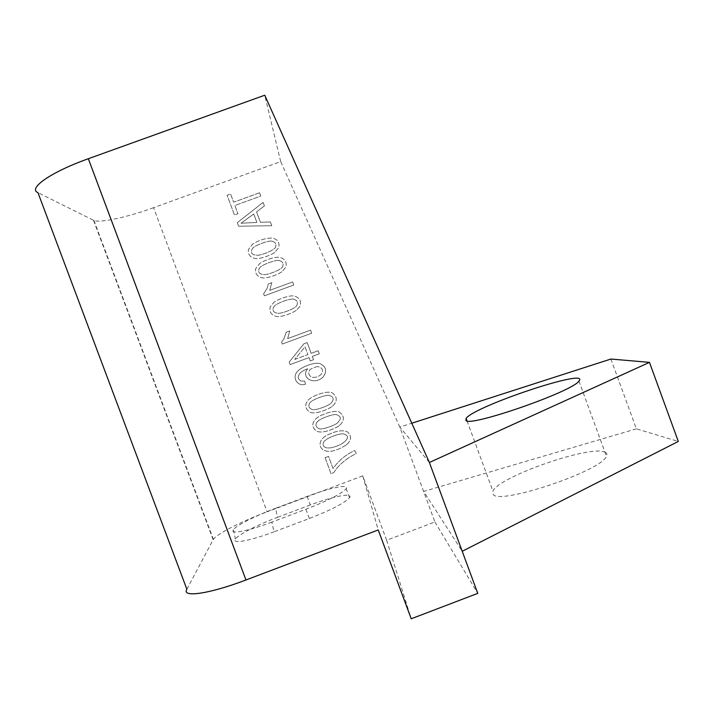 <?xml version="1.0" encoding="UTF-8"?>
<svg xmlns="http://www.w3.org/2000/svg" width="714" height="714" viewBox="0 0 714 714"><rect width="100%" height="100%" fill="white"/><g stroke="black" fill="none" stroke-linecap="round" stroke-linejoin="round"><path stroke-width="0.54" stroke-dasharray="3.57 2.68" d="M307.1 496.426L310.287 504.985C333.215 496.257 353.43 492.285 349.512 497.676C344.862 502.906 331.474 509.85 309.349 518.507L273.989 531.823L271.847 522.095L305.904 509.278C328.047 500.639 341.479 493.793 346.192 488.751C350.181 483.565 330.038 487.716 307.1 496.426L275.55 508.288L277.532 517.311C257.683 524.719 238.226 534.67 235.424 539.07C231.363 544.238 250.141 540.9 273.989 531.823M271.847 522.095C247.99 531.154 229.256 534.688 233.362 529.717C236.2 525.495 255.701 515.695 275.55 508.288M274.72 252.417C269.107 256.281 258.156 259.503 254.836 258.423C249.998 257.281 247.856 254.318 248.436 249.507L252.649 244.099C259.423 239.949 266.054 237.932 272.552 238.048C277.746 239.449 279.808 242.626 278.755 247.597L274.729 252.426C269.107 256.281 258.165 259.503 254.844 258.423C249.998 257.29 247.865 254.318 248.436 249.516L252.649 244.099C259.423 239.958 266.063 237.941 272.561 238.048C277.746 239.449 279.808 242.635 278.755 247.606L274.729 252.426M293.766 284.993L264.358 295.81L263.618 293.838L267.17 288.269L268.312 283.949L271.793 282.664L269.722 290.366L292.633 281.95L293.766 285.002L264.358 295.81L263.618 293.838M296.23 310.358C290.205 314.455 279.112 317.614 275.818 316.311C270.909 314.722 269.08 311.474 270.329 306.565L274.203 302.102C279.192 298.559 290.562 294.82 294.784 296.132C300.005 298.122 301.647 301.638 299.719 306.672L296.23 310.358C290.205 314.455 279.112 317.614 275.827 316.311C270.909 314.722 269.08 311.474 270.329 306.565L274.203 302.102C279.192 298.559 290.562 294.82 294.784 296.14C300.005 298.122 301.647 301.638 299.719 306.672L296.23 310.358M305.503 384.221C297.381 386.952 292.044 377.661 297.042 371.878C300.442 367.174 315.186 361.552 320.14 363.676C326.236 366.701 327.253 371.11 323.174 376.894C314.463 385.801 300.175 377.902 307.689 368.754L307.707 368.727C303.637 370.298 300.987 371.914 299.755 373.592C297.39 376.867 297.854 379.366 301.165 381.089L304.664 381.089L305.503 384.221C297.381 386.943 292.044 377.661 297.042 371.878C300.442 367.174 315.186 361.552 320.14 363.676C326.236 366.701 327.253 371.11 323.174 376.894C314.463 385.801 300.175 377.902 307.689 368.754L307.707 368.727C303.637 370.289 300.987 371.914 299.755 373.592C297.39 376.867 297.854 379.366 301.165 381.089L304.664 381.089L305.503 384.221M339.088 425.812L337.579 426.82C327.199 432.024 319.943 433.318 315.82 430.685C311.482 426.57 311.884 422.269 317.025 417.779L317.15 417.681C323.469 413.335 336.276 409.55 339.846 412.424C344.808 416.53 344.559 420.992 339.088 425.812L337.579 426.811C327.199 432.024 319.943 433.309 315.82 430.685C311.482 426.57 311.884 422.26 317.025 417.77L317.15 417.681C323.469 413.335 336.276 409.55 339.846 412.415C344.808 416.53 344.559 420.992 339.088 425.812L339.088 425.812M362.757 475.863L267.098 511.822L153.572 207.685L280.691 161.578L399.804 427.088L434.915 521.979L386.649 540.257L362.757 475.863L378.241 529.949M325.093 457.683L328.538 456.389L333.027 468.482C338.82 460.441 346.058 454.443 354.742 450.516L356.286 453.47C345.79 458.816 338.302 465.198 333.822 472.623L331.037 473.668L325.093 457.683L328.538 456.389L333.027 468.482C338.82 460.432 346.058 454.443 354.733 450.507L356.286 453.47C345.79 458.816 338.302 465.198 333.822 472.614L331.037 473.668L325.093 457.683M346.219 445.009L341.774 447.553C322.371 457.986 314.508 444.483 324.29 436.897L326.012 435.772C335.464 430.845 342.658 429.587 347.584 431.997C351.922 436.209 351.466 440.547 346.219 445.009L341.774 447.544C322.371 457.986 314.508 444.474 324.29 436.897L326.012 435.763C335.464 430.837 342.649 429.578 347.584 431.988C351.922 436.2 351.466 440.547 346.219 445.009L346.219 445.009M331.956 406.605C324.379 411.541 312.902 414.361 309.742 412.049C304.816 408.649 304.423 404.517 308.573 399.635L310.01 398.457C316.284 394.128 329.065 390.353 332.653 393.173C337.642 397.234 337.454 401.67 332.09 406.507L331.956 406.605C324.379 411.541 312.902 414.361 309.742 412.049C304.816 408.649 304.423 404.508 308.573 399.635L310.01 398.448C316.284 394.128 329.065 390.353 332.653 393.173C337.642 397.225 337.454 401.67 332.09 406.507L331.956 406.605M289.152 362.141L303.896 343.8L307.181 342.586L311.179 353.341L318.167 350.752L319.301 353.796L312.304 356.384L313.544 359.731L310.26 360.954L309.019 357.607L290.071 364.622L289.143 362.141L303.896 343.8L307.181 342.586L311.179 353.341L318.167 350.752L319.301 353.796L312.304 356.384L313.544 359.731L310.26 360.954L309.019 357.607L290.071 364.622L289.143 362.141M311.661 333.206L282.289 344.059L281.557 342.095L283.761 339.257L286.243 332.197L289.714 330.921L287.653 338.614L310.528 330.154L311.661 333.206L282.289 344.059L281.557 342.095L283.761 339.257L286.243 332.197L289.714 330.921L287.653 338.614L310.528 330.154L311.661 333.206M281.896 271.748C276.157 275.675 265.171 278.879 261.859 277.737C256.995 276.479 254.943 273.426 255.71 268.589L259.842 263.448C264.573 260.066 275.595 256.38 279.924 257.415C285.127 258.959 287.082 262.234 285.805 267.232L281.896 271.748C276.166 275.675 265.18 278.888 261.859 277.746C256.995 276.479 254.952 273.426 255.71 268.589L259.842 263.448C264.573 260.066 275.595 256.388 279.924 257.415C285.127 258.968 287.082 262.234 285.805 267.232L281.896 271.748M263.118 202.383L264.412 205.891L256.54 211.871L260.414 222.286L270.374 221.947L271.766 225.704L238.619 226.222L237.298 222.661L263.118 202.383L264.412 205.891L256.54 211.871L260.414 222.286L270.374 221.947L271.766 225.704L238.619 226.222L237.298 222.661L263.118 202.392M259.548 192.771L260.771 196.073L234.861 205.498L237.923 213.754L234.46 215.012L227.106 195.234L230.577 193.976L233.63 202.196L259.548 192.771L260.771 196.073L234.861 205.498L237.932 213.754L234.46 215.021L227.106 195.234L230.577 193.976L233.63 202.205L259.548 192.78M610.898 359.044L636.388 428.828L678.3 441.448M429.382 462.485L399.804 427.088L411.782 423.223M604.883 452.123C606.882 452.962 607.409 454.327 606.454 456.228C601.92 470.865 498.8 505.351 493.169 494.409L492.91 491.089C498.595 476.854 590.326 444.76 604.883 452.123M636.388 428.828L423.625 491.455L462.217 551.288M153.572 207.685C128.163 216.994 100.433 223.143 93.945 220.492L37.949 192.637M280.691 161.578L264.742 95.221M434.915 521.979L477.764 593.361M386.649 540.257L411.219 618.779M310.287 504.985L277.532 517.311M93.507 220.305L213.147 539.722L186.863 589.255M213.147 539.722L213.37 539.347C216.797 533.902 241.903 521.22 267.098 511.822M343.514 433.853C339.668 433.666 334.357 435.263 327.592 438.628L324.174 441.261C320.836 445.991 324.959 452.132 341.515 444.028C348.807 439.101 349.467 435.71 343.514 433.853C339.668 433.675 334.357 435.263 327.592 438.628L324.174 441.261C320.836 446 324.959 452.132 341.515 444.028C348.807 439.101 349.467 435.71 343.514 433.853L343.514 433.853M317.034 422.036C315.195 424.892 315.793 427.061 318.846 428.561C320.559 430.131 331.251 426.785 336.713 423.563C341.595 419.216 341.479 416.244 336.392 414.656C334.045 413.709 322.71 417.592 318.721 420.519L317.034 422.045C315.195 424.892 315.793 427.061 318.846 428.561C320.559 430.14 331.251 426.793 336.713 423.563C341.595 419.216 341.479 416.244 336.392 414.656C334.045 413.718 322.71 417.601 318.721 420.519L317.034 422.045M329.261 395.44C326.664 394.431 313.687 399.028 310.644 402.036L309.894 402.812C307.975 405.829 308.716 408.051 312.116 409.461C314.178 410.889 326.709 406.614 330.707 403.571C334.357 399.572 333.875 396.859 329.261 395.44C326.664 394.431 313.687 399.028 310.644 402.036L309.894 402.812C307.975 405.838 308.716 408.051 312.116 409.461C314.178 410.889 326.709 406.614 330.707 403.58C334.357 399.581 333.875 396.868 329.261 395.44L329.261 395.44M317.275 366.478L310.126 369.308C307.823 372.86 308.457 375.484 312.027 377.197C315.222 377.822 318.203 376.947 320.961 374.573C323.915 370.316 322.683 367.621 317.275 366.478L310.126 369.308C307.823 372.86 308.448 375.493 312.027 377.206C315.222 377.822 318.203 376.947 320.961 374.573C323.915 370.325 322.683 367.621 317.275 366.478L317.275 366.478M294.712 359.445L307.886 354.563L305.003 346.799L294.712 359.445L307.886 354.563L305.003 346.799L294.712 359.445M293.516 299.157C290.553 298.104 275.997 303.379 274.087 306.476L273.355 307.654C272.23 311.045 274.024 312.946 278.746 313.366C284.493 312.821 296.828 307.68 296.846 305.181C298.184 302.12 297.069 300.112 293.516 299.157C290.553 298.104 275.997 303.379 274.087 306.476L273.346 307.654C272.23 311.045 274.024 312.946 278.746 313.366C284.493 312.821 296.828 307.68 296.846 305.173C298.184 302.12 297.069 300.112 293.516 299.157L293.516 299.157M263.627 293.838L267.17 288.269L268.312 283.949L271.793 282.664L269.722 290.366L292.633 281.95L293.766 285.002M279.183 260.53C276.211 259.477 261.636 264.724 259.726 267.83L258.816 269.437C257.959 272.909 260.146 274.64 265.367 274.622C272.48 273.391 283.181 268.509 282.789 266.01C283.672 263.207 282.476 261.378 279.183 260.53C276.211 259.477 261.636 264.724 259.726 267.821L258.816 269.437C257.959 272.909 260.137 274.64 265.358 274.622C272.48 273.391 283.181 268.5 282.789 266.01C283.672 263.198 282.476 261.378 279.183 260.53L279.183 260.53M272.007 241.198C269.035 240.136 254.452 245.384 252.542 248.481L251.578 250.266C250.819 253.765 253.158 255.416 258.593 255.228C266.242 253.72 276.184 248.981 275.693 246.464C276.425 243.76 275.193 242.001 272.007 241.198C269.035 240.136 254.443 245.375 252.533 248.481L251.569 250.266C250.81 253.765 253.158 255.416 258.593 255.219C266.242 253.72 276.175 248.972 275.693 246.464C276.425 243.751 275.193 242.001 272.007 241.189L272.007 241.198M256.87 222.42L253.729 213.968L241.02 223.241L256.87 222.42L253.738 213.977L241.02 223.241L256.87 222.42M305.904 509.278L309.349 518.507M349.512 497.676L346.192 488.751M233.362 529.717L235.424 539.07M467.036 420.912L492.91 491.089M578.938 381.08L606.454 456.228M93.945 220.492L213.37 539.347"/><path stroke-width="1.07" d="M411.782 423.223L610.898 359.044L649.472 362.364L678.3 441.448L462.217 551.288L477.764 593.361L411.219 618.779L378.241 529.949L245.964 579.973C209.309 593.986 181.356 597.877 186.863 589.255L37.949 192.637C27.578 188.487 51.024 171.976 88.331 158.731L264.742 95.221L429.382 462.485L462.217 551.288M465.939 420.546C469.99 427.195 572.824 391.442 578.938 381.08C590.835 367.282 474.846 405.998 466.099 418.359L465.939 420.546M649.472 362.364L429.382 462.485M88.331 158.731L245.964 579.973M466.099 418.359L467.036 420.912"/></g></svg>
